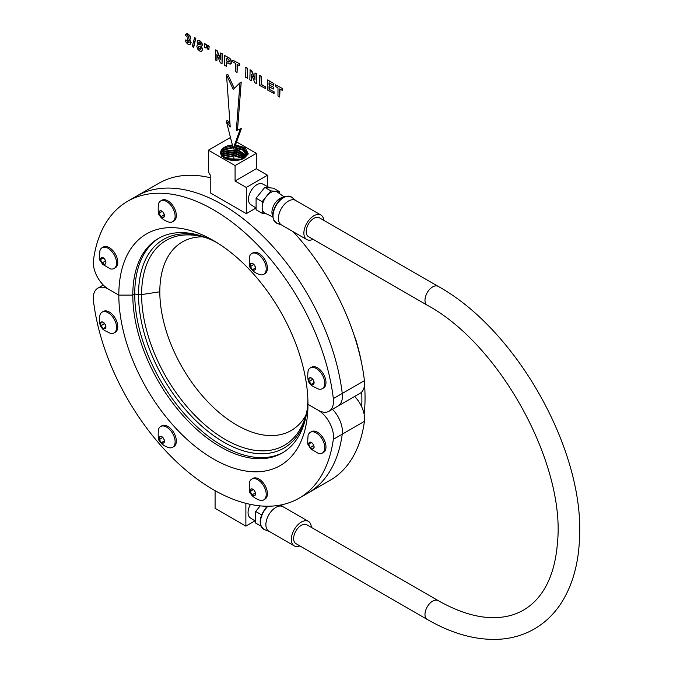 <?xml version="1.0" encoding="UTF-8"?>
<svg xmlns="http://www.w3.org/2000/svg" width="673" height="673" viewBox="0 0 673 673"><rect width="100%" height="100%" fill="white"/><g stroke="black" fill="none" stroke-linecap="round" stroke-linejoin="round"><path stroke-width="1.01" d="M310.278 367.921L311.49 367.222A12.005 6.932 60 0 1 321.559 371.361A12.005 6.932 60 0 1 323.486 388.01L322.274 388.708A12.005 6.932 60 0 1 318.522 389.061C312.76 386.437 310.06 384.779 310.43 384.09C308.015 382.331 307.233 377.965 308.091 371A12.005 6.932 60 0 1 310.278 367.921A12.005 6.932 60 0 1 320.348 372.06A12.005 6.932 60 0 1 322.274 388.708M309 378.428L309 380.994A3.769 2.179 60 0 1 309 378.428L309.252 378.075A3.769 2.179 60 0 1 311.178 377.906L311.675 378.192A3.769 2.179 60 0 1 312.709 379.151A3.769 2.179 60 0 1 313.601 380.582L311.675 378.192M309.252 381.641L311.178 384.031A3.769 2.179 60 0 1 310.152 383.08A3.769 2.179 60 0 1 309.252 381.641L312.55 379.278M311.178 377.906L309.252 378.075M313.854 383.795L313.854 381.229A3.769 2.179 60 0 1 313.854 383.795L313.601 384.148A3.769 2.179 60 0 1 311.675 384.325L313.854 382.945M313.601 380.582L313.854 381.229M311.675 384.325L313.601 384.148M307.898 400.174A123.857 71.515 60 0 1 282.315 452.954A123.857 71.515 60 0 1 186.867 419.767A123.857 71.515 60 0 1 132.8 295.119L118.818 295.119L108.689 289.272A21.772 12.568 60 0 1 93.463 260.115A171.438 98.981 60 0 1 127.677 201.252A171.438 98.981 60 0 1 251.492 238.831A171.438 98.981 60 0 1 333.328 398.601A21.772 12.568 60 0 1 328.979 411.253A21.772 12.568 60 0 1 318.093 410.168A21.772 12.568 60 0 1 333.328 439.326A171.438 98.981 60 0 1 299.115 498.188A171.438 98.981 60 0 1 175.291 460.61A171.438 98.981 60 0 1 93.463 300.839A21.772 12.568 60 0 1 97.804 288.195A21.772 12.568 60 0 1 108.689 289.272L118.818 295.119A133.742 77.218 60 0 1 213.391 240.522A133.742 77.218 60 0 1 307.965 404.322A133.742 77.218 60 0 1 213.391 458.927A133.742 77.218 60 0 1 118.818 295.119L132.8 295.119A123.857 71.515 60 0 1 158.449 238.419A123.857 71.515 60 0 1 216.958 242.65M305.719 417.697A120.467 69.555 60 0 1 212.088 434.506A120.467 69.555 60 0 1 138.529 294.589L134.743 294A123.857 71.515 60 0 0 188.171 417.975A123.857 71.515 60 0 0 283.274 452.382A123.857 71.515 60 0 1 188.171 417.975A123.857 71.515 60 0 1 134.743 294L132.8 295.119L134.743 294A123.857 71.515 60 0 1 159.434 237.872A123.857 71.515 60 0 0 134.743 294L138.529 294.589A120.467 69.555 60 0 1 200.689 235.777M318.093 410.168L307.965 404.322L318.093 410.168M210.228 177.714A171.438 98.981 60 0 0 158.778 183.3L136.602 196.095A171.438 98.981 60 0 1 260.426 233.682A171.438 98.981 60 0 1 342.254 393.444A21.772 12.568 60 0 1 337.913 406.097L328.979 411.253M307.065 410.177A118.288 68.293 60 0 1 303.388 422.451A118.288 68.293 60 0 1 210.077 429.096A118.288 68.293 60 0 1 141.608 294.589L138.529 294.589L141.608 294.589A118.288 68.293 60 0 1 195.406 235.424A118.288 68.293 60 0 1 207.873 238.368M305.778 415.485A108.858 62.85 60 0 1 219.255 412.633A108.858 62.85 60 0 1 159.821 291.771L141.608 294.589L159.821 291.771A108.858 62.85 60 0 1 202.632 236.837M364.43 380.649A21.772 12.568 60 0 1 360.08 393.293L337.913 406.097A21.772 12.568 60 0 0 342.254 393.444L364.43 380.649A171.438 98.981 60 0 0 293.209 231.714M127.677 201.252L136.602 196.095A171.438 98.981 60 0 1 260.426 233.682A171.438 98.981 60 0 1 342.254 393.444L333.328 398.601M361.704 406.862A166.012 95.852 -120 0 0 361.704 392.023M364.118 414.24A166.012 95.852 -120 0 0 364.539 384.746M361.965 365.027A166.012 95.852 -120 0 0 355.672 339.209A5.443 3.146 -120 0 0 354.688 337.055M354.595 396.464A21.772 12.568 60 0 1 364.43 421.374A171.438 98.981 60 0 1 330.207 480.236L299.115 498.188M333.328 439.326L342.254 434.169A21.772 12.568 60 0 0 332.42 409.26A21.772 12.568 60 0 1 342.254 434.169A171.438 98.981 60 0 1 308.041 493.031A171.438 98.981 60 0 0 342.254 434.169L364.43 421.374M251.727 253.544A12.005 6.932 60 0 1 254.638 253.023A12.005 6.932 60 0 1 264.826 262.672A12.005 6.932 60 0 1 263.723 274.332A12.005 6.932 60 0 1 260.813 274.845A12.005 6.932 60 0 1 259.971 274.685C252.913 272.439 250.827 268.426 250.659 267.963C249.355 267.61 248.976 263.824 249.54 256.615A12.005 6.932 60 0 1 251.727 253.544L252.939 252.846A12.005 6.932 60 0 1 255.849 252.325A12.005 6.932 60 0 1 266.037 261.974A12.005 6.932 60 0 1 264.935 273.625A12.005 6.932 60 0 1 264.304 273.928M250.465 266.668L252.173 269.293A3.769 2.179 60 0 1 250.465 266.668L253.687 264.338M250.297 266.02A3.769 2.179 60 0 1 250.684 263.715L250.306 266.289M250.684 263.715L251.004 263.463A3.769 2.179 60 0 1 251.904 263.303A3.769 2.179 60 0 1 253.09 263.791L251.004 263.463M252.661 269.68L254.747 270.008A3.769 2.179 60 0 1 253.847 270.167A3.769 2.179 60 0 1 252.661 269.68L255.378 267.913M255.286 266.802L253.586 264.178A3.769 2.179 60 0 1 255.286 266.802L255.454 267.45A3.769 2.179 60 0 1 255.075 269.755L254.747 270.008M253.09 263.791L253.586 264.178M255.075 269.755L255.454 267.45M160.637 200.949L161.848 200.251A12.005 6.932 60 0 1 172.322 204.903A12.005 6.932 60 0 1 175.889 218.422A12.005 6.932 60 0 1 173.853 221.038L172.633 221.737A12.005 6.932 60 0 1 168.881 222.09C161.823 219.844 159.737 215.831 159.577 215.368C158.264 215.015 157.894 211.238 158.449 204.028A12.005 6.932 60 0 1 158.592 203.574A12.005 6.932 60 0 1 160.637 200.949A12.005 6.932 60 0 1 171.11 205.602A12.005 6.932 60 0 1 174.677 219.12A12.005 6.932 60 0 1 172.633 221.737M161.116 216.74L163.303 217.556A3.769 2.179 60 0 1 161.116 216.74L164.271 214.645M160.645 216.269A3.769 2.179 60 0 1 159.215 213.476L160.889 216.597M159.215 213.476L162.016 211.389M159.131 212.861A3.769 2.179 60 0 1 159.257 211.701A3.769 2.179 60 0 1 159.888 210.885L159.089 213.08M163.682 217.404L164.448 215.436A3.769 2.179 60 0 1 164.313 216.588A3.769 2.179 60 0 1 163.682 217.404L163.303 217.556M162.462 211.558L160.275 210.733A3.769 2.179 60 0 1 162.462 211.558L162.933 212.02A3.769 2.179 60 0 1 164.355 214.813L164.448 215.436M164.355 214.813L162.933 212.02M102.086 247.723L103.297 247.025A12.005 6.932 60 0 1 116.547 256.497A12.005 6.932 60 0 1 115.302 267.812L114.082 268.51A12.005 6.932 60 0 1 110.33 268.864L102.641 264.354L100.285 260.628C99.461 260.712 99.326 257.431 99.898 250.793A12.005 6.932 60 0 1 102.086 247.723A12.005 6.932 60 0 1 115.335 257.204A12.005 6.932 60 0 1 114.082 268.51M104.778 264.321L105.888 262.739A3.769 2.179 60 0 1 104.778 264.321L104.349 264.354A3.769 2.179 60 0 1 102.128 263.076L105.383 260.855M101.69 262.537A3.769 2.179 60 0 1 100.958 261.2A3.769 2.179 60 0 1 100.58 259.669L101.901 262.874M105.888 262.159L104.778 259.298A3.769 2.179 60 0 1 105.518 260.628A3.769 2.179 60 0 1 105.888 262.159L105.888 262.739M102.128 263.076L104.349 264.354M101.69 257.515L100.58 259.097A3.769 2.179 60 0 1 101.69 257.515L102.128 257.473A3.769 2.179 60 0 1 104.349 258.76L104.778 259.298M100.58 259.669L102.86 257.902M104.349 258.76L102.128 257.473M102.086 312.137L103.297 311.439A12.005 6.932 60 0 1 113.367 315.578A12.005 6.932 60 0 1 115.302 332.226L114.082 332.925A12.005 6.932 60 0 1 110.33 333.278C104.567 330.653 101.867 328.996 102.237 328.306C99.823 326.548 99.04 322.182 99.898 315.216A12.005 6.932 60 0 1 102.086 312.137A12.005 6.932 60 0 1 112.155 316.276A12.005 6.932 60 0 1 114.082 332.925M100.815 322.645L100.815 325.21A3.769 2.179 60 0 1 100.815 322.645L101.059 322.291A3.769 2.179 60 0 1 102.986 322.123L103.491 322.409A3.769 2.179 60 0 1 104.517 323.368A3.769 2.179 60 0 1 105.409 324.798L103.491 322.409M101.059 325.858L102.986 328.247A3.769 2.179 60 0 1 101.96 327.297A3.769 2.179 60 0 1 101.059 325.858L104.365 323.494M102.986 322.123L101.059 322.291M105.661 328.012L105.661 325.446A3.769 2.179 60 0 1 105.661 328.012L105.409 328.365A3.769 2.179 60 0 1 103.491 328.542L105.661 327.162M105.409 324.798L105.661 325.446M103.491 328.542L105.409 328.365M160.637 426.514A12.005 6.932 60 0 1 163.547 426.001A12.005 6.932 60 0 1 173.735 435.65A12.005 6.932 60 0 1 172.633 447.301A12.005 6.932 60 0 1 169.722 447.814A12.005 6.932 60 0 1 168.881 447.654C161.823 445.408 159.737 441.395 159.577 440.933C158.264 440.579 157.894 436.802 158.449 429.593A12.005 6.932 60 0 1 160.637 426.514L161.848 425.816A12.005 6.932 60 0 1 164.759 425.302A12.005 6.932 60 0 1 174.955 434.943A12.005 6.932 60 0 1 173.853 446.603A12.005 6.932 60 0 1 173.213 446.897M159.375 439.637L161.083 442.27A3.769 2.179 60 0 1 159.375 439.637L162.597 437.307M159.207 438.998A3.769 2.179 60 0 1 159.594 436.693L159.215 439.259M159.594 436.693L159.913 436.432A3.769 2.179 60 0 1 160.813 436.281A3.769 2.179 60 0 1 162 436.76L159.913 436.432M161.57 442.649L163.657 442.977A3.769 2.179 60 0 1 162.757 443.137A3.769 2.179 60 0 1 161.57 442.649L164.288 440.882M164.195 439.78L162.496 437.147A3.769 2.179 60 0 1 164.195 439.78L164.372 440.42A3.769 2.179 60 0 1 163.985 442.725L163.657 442.977M162 436.76L162.496 437.147M163.985 442.725L164.372 440.42M251.727 479.109L252.939 478.402A12.005 6.932 60 0 1 263.412 483.054A12.005 6.932 60 0 1 266.979 496.573A12.005 6.932 60 0 1 264.935 499.189L263.723 499.888A12.005 6.932 60 0 1 259.971 500.241C252.913 497.995 250.827 493.99 250.659 493.519C249.355 493.166 248.976 489.389 249.54 482.179A12.005 6.932 60 0 1 249.683 481.725A12.005 6.932 60 0 1 251.727 479.109A12.005 6.932 60 0 1 262.201 483.752A12.005 6.932 60 0 1 265.768 497.271A12.005 6.932 60 0 1 263.723 499.888M252.207 494.891L254.394 495.707A3.769 2.179 60 0 1 252.207 494.891L255.361 492.796M251.736 494.419A3.769 2.179 60 0 1 250.306 491.627L251.98 494.748M250.306 491.627L253.107 489.54M250.221 491.012A3.769 2.179 60 0 1 250.348 489.851A3.769 2.179 60 0 1 250.979 489.035L250.179 491.231M254.773 495.555L255.538 493.587A3.769 2.179 60 0 1 255.404 494.739A3.769 2.179 60 0 1 254.773 495.555L254.394 495.707M253.553 489.708L251.366 488.892A3.769 2.179 60 0 1 253.553 489.708L254.024 490.171A3.769 2.179 60 0 1 255.446 492.964L255.538 493.587M255.446 492.964L254.024 490.171M310.278 432.335L311.49 431.637A12.005 6.932 60 0 1 324.739 441.118A12.005 6.932 60 0 1 323.486 452.424L322.274 453.122A12.005 6.932 60 0 1 318.522 453.476L310.833 448.975L308.478 445.24C307.645 445.324 307.519 442.043 308.091 435.414A12.005 6.932 60 0 1 310.278 432.335A12.005 6.932 60 0 1 323.52 441.816A12.005 6.932 60 0 1 322.274 453.122M312.97 448.933L314.081 447.352A3.769 2.179 60 0 1 312.97 448.933L312.541 448.967A3.769 2.179 60 0 1 310.32 447.688L313.576 445.467M309.883 447.15A3.769 2.179 60 0 1 309.151 445.812A3.769 2.179 60 0 1 308.772 444.281L310.093 447.486M314.081 446.771L312.97 443.911A3.769 2.179 60 0 1 313.702 445.24A3.769 2.179 60 0 1 314.081 446.771L314.081 447.352M310.32 447.688L312.541 448.967M309.883 442.127L308.772 443.709A3.769 2.179 60 0 1 309.883 442.127L310.32 442.085A3.769 2.179 60 0 1 312.541 443.372L312.97 443.911M308.772 444.281L311.052 442.514M312.541 443.372L310.32 442.085M311.321 527.371A14.141 8.169 120 0 0 308.402 521.373L282.946 506.676A14.141 8.169 120 0 0 271.076 511.564A14.141 8.169 120 0 0 268.805 531.174L294.261 545.87A14.141 8.169 120 0 0 299.864 545.896M308.402 521.373A14.141 8.169 120 0 0 296.541 526.261A14.141 8.169 120 0 0 294.261 545.87M260.022 506.113A12.257 7.075 120 0 1 260.199 505.894L255.69 511.505L255.69 523.064L260.88 526.059M255.69 511.505L261.587 514.904M250.465 504.397A11.912 6.873 120 0 0 250.39 517.966L255.69 521.297M254.974 520.843L245.872 526.101L245.872 503.337M215.082 490.659L215.082 508.325L245.872 526.101M185.226 39.909L186.8 40.599L188.003 42.719L188.852 42.769L188.869 40.464L187.313 39.295L187.498 37.865L188.499 38.125L188.852 37.385L188.591 36.451L187.203 35.686L186.85 36.46L185.344 35.299L185.815 34.155L187.96 34.247L189.887 36.241L190.484 38.218L189.256 39.572L190.863 42.82L190.047 44.553L188.019 44.283L186.101 42.424L185.226 39.909L187.102 40.422L187.506 41.718L189.155 42.592M188.305 42.542L188.852 42.769M187.498 37.865L188.802 37.949M188.6 38.067L188.852 37.385M186.85 36.46L187.506 35.518M185.815 34.155L187.001 33.65L188.263 34.071L190.19 36.064L190.787 38.041L189.559 39.396L191.166 42.643L190.047 44.553M186.118 33.978L187.001 33.65L186.118 33.978M190.08 39.295L189.256 39.572M192.2 46.706L194.606 37.612L195.826 38.311L193.706 47.219L192.2 46.706M194.304 37.781L195.826 38.311M195.523 38.487L193.403 47.396M198.266 44.746L197.054 42.029L197.719 40.599L199.603 40.969L201.479 42.769L202.152 44.965L201.841 46.008L200.983 46.319L202.422 49.558L201.673 51.325L199.679 51.03L197.753 49.213L196.844 46.412L197.189 45.158L198.266 44.746L197.189 45.158M197.921 40.481L199.906 40.792L201.782 42.592L202.455 44.797L202.144 45.831L201.286 46.143L202.724 49.381L201.715 51.299M197.492 44.982L198.569 44.569L197.492 44.982M198.872 44.081L200.344 44.931L200.344 43.207L199.62 42.475L198.872 42.357L198.872 44.081L200.647 44.763M199.174 42.189L199.174 43.905M199.62 42.475L198.872 42.357M198.451 47.16L198.787 48.565L200.487 49.566L200.478 47.253L199.629 46.336L198.737 46.294L198.451 47.16L199.957 49.322L200.79 49.39M199.957 49.322L200.487 49.566M199.629 46.336L198.964 46.168M199.04 46.126L198.754 46.984M204.76 47.472L204.76 43.636L206.527 44.662L206.266 47.985L204.76 47.472M204.457 43.812L206.527 44.662M206.224 44.83L206.527 46.319M206.224 46.487L205.963 48.162M207.377 48.978L207.368 45.141L209.143 46.168L208.874 49.491L207.377 48.978M207.065 45.318L209.143 46.168M208.84 46.344L209.143 47.825M208.84 48.002L208.571 49.667M215.301 50.071L216.967 51.03L220.441 59.586L220.441 53.041L222.031 53.958L222.031 63.758L220.315 62.766L216.891 54.395L216.891 60.789L215.301 59.872L215.604 49.895L217.27 50.862L220.441 58.66M220.441 53.041L222.334 53.781L222.031 63.758M216.891 60.789L217.194 55.144M226.406 66.282L224.689 65.289L224.689 55.497L229.779 58.231L230.999 59.897L231.495 62.084L231.209 63.439L230.183 64.162L226.406 62.589L226.406 66.282L226.708 62.757M224.689 55.497L229.476 58.408L230.696 60.074L231.192 62.261L230.183 64.162M226.406 60.923L228.694 62.093L229.426 61.268L228.467 59.401L226.406 58.139L226.406 60.923L229.535 61.739M226.708 58.315L226.708 60.747M237.073 72.44L235.357 71.447L235.357 63.312L232.841 61.857L232.841 60.2L239.882 63.918L239.58 65.752L237.073 64.297L237.073 72.44L237.376 64.473M232.841 60.2L239.882 63.918M239.58 64.095L239.58 65.752M245.62 77.378L245.923 67.401L247.639 68.394L247.639 78.194L245.62 77.378M245.62 67.578L247.639 68.394M247.336 68.57L247.336 78.362M249.834 70.009L251.5 70.976L254.974 79.523L254.974 72.978L256.573 73.895L256.573 83.696L254.848 82.703L251.433 74.341L251.433 80.726L249.834 79.809L250.137 69.841L251.811 70.8L254.974 78.606M254.974 72.978L256.876 73.727L256.573 83.696M251.433 80.726L251.736 75.082M259.273 85.261L259.576 75.368L261.292 76.352L261.292 84.419L265.549 86.884L265.549 88.533L259.273 85.261M259.273 75.536L261.292 76.352M260.989 76.529L261.292 84.419M260.989 84.596L265.549 86.884M265.246 87.053L265.246 88.71M267.316 89.904L267.618 79.927L273.911 83.561L273.608 85.395L269.032 82.754L269.032 84.924L273.6 87.212L273.288 89.038L269.032 86.573L269.032 89.24L274.079 91.806L274.079 93.454L267.316 89.904M267.316 80.104L273.911 83.561M273.608 83.738L273.608 85.395M269.335 82.93L269.335 84.748M269.032 84.924L273.6 87.212M273.288 87.381L273.288 89.038M269.335 86.75L269.335 89.063M269.032 89.24L274.079 91.806M273.776 91.982L273.776 93.631M279.699 97.047L277.983 96.062L277.983 87.919L275.467 86.464L275.467 84.806L282.517 88.525L282.214 90.359L279.699 88.912L279.699 97.047L280.002 89.088M275.467 84.806L282.517 88.525M282.214 88.701L282.214 90.359M240.236 129.14L241.447 128.442L234.473 147.74L233.262 148.447L240.236 129.14L236.316 130.528L240 82.754L233.262 89.416L226.523 74.972L230.216 127.004L226.296 121.09L233.262 148.447M241.447 128.442L236.316 130.528M237.527 129.83L241.212 82.056L240 82.754M234.313 88.373L227.735 74.274L226.523 74.972M230.015 124.177L227.508 120.391L226.296 121.09M323.822 220.365A14.141 8.169 120 0 0 320.954 215.066L295.489 200.369A14.141 8.169 120 0 0 283.627 205.257A14.141 8.169 120 0 0 281.348 224.866L306.804 239.563A14.141 8.169 120 0 0 313.071 239.294M320.954 215.066A14.141 8.169 120 0 0 309.084 219.953A14.141 8.169 120 0 0 306.804 239.563M283.308 197.399A11.315 6.537 120 0 0 276.098 201.824A11.315 6.537 120 0 0 272.683 215.806M284.216 196.937L277.284 192.057A12.257 7.075 120 0 0 266.685 196.087A12.257 7.075 120 0 0 265.044 213.257L272.733 216.824M279.531 193.639L279.531 191.67L270.84 190.888L262.159 201.698L262.159 213.274L265.785 213.602M270.84 190.888L264.783 187.388L273.465 188.171L279.531 191.67M264.783 187.388L256.093 198.198L262.159 201.698M256.093 198.198L256.093 209.774L262.159 213.274M269.966 187.851L262.722 184.032A11.912 6.873 120 0 0 252.863 188.221A11.912 6.873 120 0 0 250.819 204.659L256.093 207.982L246.293 213.635L246.293 187.456L235.079 180.987L235.079 165.592L208.411 150.188L208.411 171.884L210.228 175.039L210.228 192.815L246.293 213.635M267.509 186.556L267.509 175.216L246.293 187.456M230.755 138.596L229.628 137.94L208.411 150.188M267.509 175.216L256.295 168.738L256.295 153.343L236.568 141.953M256.295 153.343L235.079 165.592M256.295 168.738L235.079 180.987M230.359 160.14L237.468 160.342M228.685 159.753L239.176 160.056M226.616 159.038L241.287 159.509M225.775 158.685L242.129 159.215M243.433 158.651L234.246 155.926L224.462 158.012M223.899 157.659L234.667 155.244L243.988 158.357M222.612 156.649L224.723 155.127L235.676 153.309L245.157 157.373M244.795 157.709L235.34 153.974L224.74 155.825L223.007 156.994M221.383 156.161L224.673 153.124L236.593 151.408L245.998 156.388M245.738 156.725L236.282 152.064L224.689 153.814L221.981 155.985M246.411 155.741L237.157 150.18L224.639 151.812L221.274 154.975M221.097 154.63L224.614 151.122L237.451 149.541L246.579 155.396M233.11 147.833L224.58 149.801L221.257 152.872L220.845 153.966M234.288 147.85L242.583 149.986L246.831 154.756M220.752 153.621L221.24 152.191L224.563 149.112L232.934 147.135M234.684 147.177L242.953 149.49L246.932 154.411M243.92 158.407L246.537 155.488L247.075 153.427L243.761 147.967L235.39 145.208M232.37 144.956L229.081 145.519L232.421 145.132M229.081 145.519A13.233 7.639 0 0 0 221.173 150.491A13.233 7.639 0 0 0 220.643 152.805A13.233 7.639 0 0 0 226.372 158.929C232.303 161.2 238.141 161.032 243.887 158.424L248.303 153.924L245.165 147.782L235.508 144.872M232.597 145.822L224.53 147.799L221.19 150.887L220.651 152.956M235.146 145.881L243.533 148.514L247.05 153.764M223.739 153.898L235.651 151.837L246.183 156.119M438.123 600.577A10.886 6.284 -60 0 0 429.727 603.496A10.886 6.284 -60 0 0 424.983 614.449A10.886 6.284 -60 0 0 427.237 619.429L295.884 543.599A10.886 6.284 -60 0 1 293.63 538.619A10.886 6.284 -60 0 1 298.383 527.657A10.886 6.284 -60 0 1 306.77 524.747L438.123 600.577C461.299 613.658 482.137 619.236 500.628 617.301C509.234 616.392 516.948 613.936 523.771 609.915C530.627 605.91 536.566 600.341 541.605 593.216C550.472 580.673 555.747 563.991 557.429 543.17C565.833 464.765 500.199 344.441 427.237 305.206L308.436 236.618A10.886 6.284 120 0 1 306.181 231.638A10.886 6.284 120 0 1 310.934 220.685A10.886 6.284 120 0 1 319.322 217.766L438.123 286.353A10.886 6.284 120 0 0 429.727 289.272A10.886 6.284 120 0 0 424.983 300.225A10.886 6.284 120 0 0 427.237 305.206M233.868 157.507L233.868 160.511M267.997 506.222A15.042 8.682 120 0 0 266.003 508.342A15.042 8.682 120 0 0 264.329 529.55L269.503 531.502M276.872 223.243C270.983 218.767 271.387 211.65 278.1 201.883C281.558 196.676 286.143 195.145 291.846 197.307A15.042 8.682 120 0 0 278.555 202.035A15.042 8.682 120 0 0 276.872 223.243L282.046 225.203M103.289 285.024L97.804 288.195M263.723 274.332L264.935 273.625M172.633 447.301L173.853 446.603M264.329 529.55C258.432 525.075 258.844 517.958 265.557 508.191L267.391 506.222M280.935 504.952L283.283 506.87M291.846 197.307L296.128 200.815M427.237 619.429C451.465 633.436 474.886 640.073 497.49 639.35C511.135 638.77 523.569 635.219 534.791 628.691C545.475 622.374 554.35 613.734 561.417 602.772C572.731 584.854 578.78 562.965 579.537 537.096C584.013 449.421 516.25 329.391 438.123 286.353"/></g></svg>
